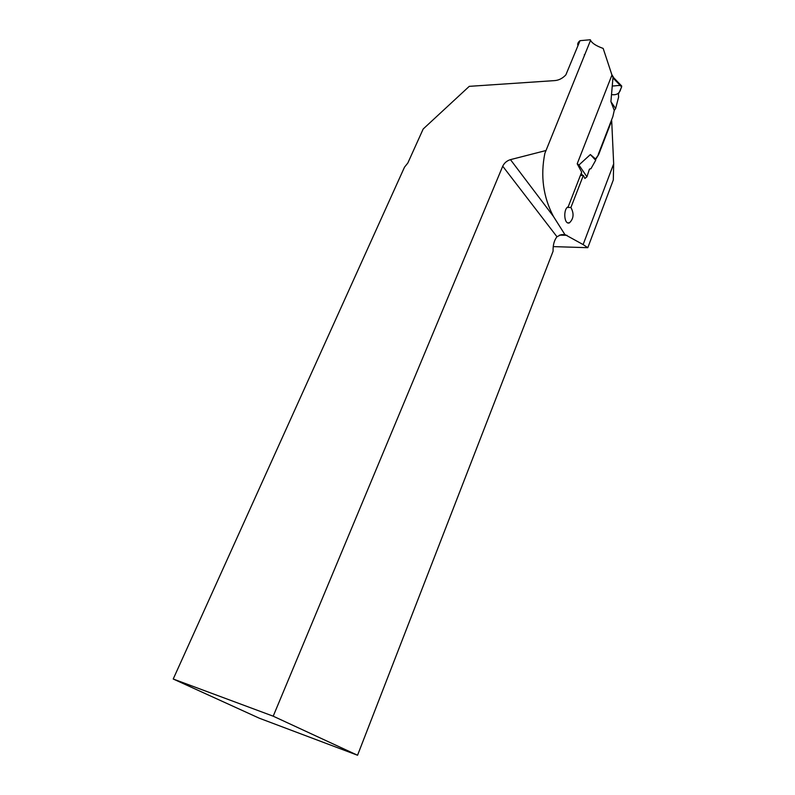 <?xml version="1.0" encoding="UTF-8"?>
<svg xmlns="http://www.w3.org/2000/svg" width="795" height="795" viewBox="0 0 795 795"><rect width="100%" height="100%" fill="white"/><g stroke="black" fill="none" stroke-linecap="round" stroke-linejoin="round"><path stroke-width="1.19" d="M590.566 40.316L544.853 153.385L590.566 40.316C592.017 43.238 596.22 45.941 603.176 48.435L611.951 74.998L577.2 163.79L581.672 172.137L568.196 206.809C563.059 208.628 563.923 225.174 569.419 222.848C573.692 218.744 574.189 213.626 570.909 207.485L583.331 175.437L584.911 178.448L586.929 176.808L578.939 165.012L578.849 166.731M595.614 159.497L598.685 154.498L611.693 120.721L613.67 163.869L613.303 179.968L587.803 247.692L553.221 246.609M587.803 247.692L583.123 244.582L613.67 163.869M583.123 244.582L564.877 234.535L553.419 216.409C543.194 196.892 540.342 175.884 544.853 153.385M598.685 154.498L595.554 158.96L590.377 154.558L578.939 165.012M578.005 45.603C577.269 43.993 577.935 42.354 580.022 40.674L565.861 74.879C562.462 78.496 558.597 80.414 554.264 80.633L469.259 86.347L423.188 128.989L407.825 163.025L404.496 167.179L173.221 679.01L259.409 718.253L357.551 755.25L553.091 251.2C552.893 245.108 554.185 240.289 556.967 236.741L502.728 166.215L273.202 716.186L173.221 679.01M584.315 54.656L584.454 55.461M502.728 166.215C504.298 162.945 506.872 160.749 510.46 159.636L553.419 216.409M545.489 150.653L510.46 159.636M590.347 39.75L580.022 40.674M564.877 234.535L561.041 234.724L556.967 236.741M580.38 175.476L583.331 175.437M273.202 716.186L357.551 755.25M570.909 207.485L567.242 207.455M598.247 154.508L612.856 116.597L614.267 110.426L610.908 101.631L612.955 77.92L613.641 77.711M590.377 154.558L595.694 160.282L595.554 158.96M595.694 160.282L590.953 168.689L589.433 169.116L586.929 176.808M610.908 101.631L615.628 108.537L618.629 96.98L618.381 94.188L621.65 86.913L612.955 77.92M615.628 108.537L614.267 110.426M582.646 175.447L581.205 173.34M621.65 86.913L621.283 85.582M612.259 85.959C615.509 86.307 623.866 83.465 620.855 88.672C619.702 93.432 616.582 95.4 611.524 94.555M559.481 235.121L567.014 235.31M611.812 75.346L613.233 77.711M577.359 163.382L578.899 165.618M569.508 222.848L567.739 222.819M611.544 74.124L613.68 77.671M621.72 86.039L613.611 77.632"/></g></svg>
